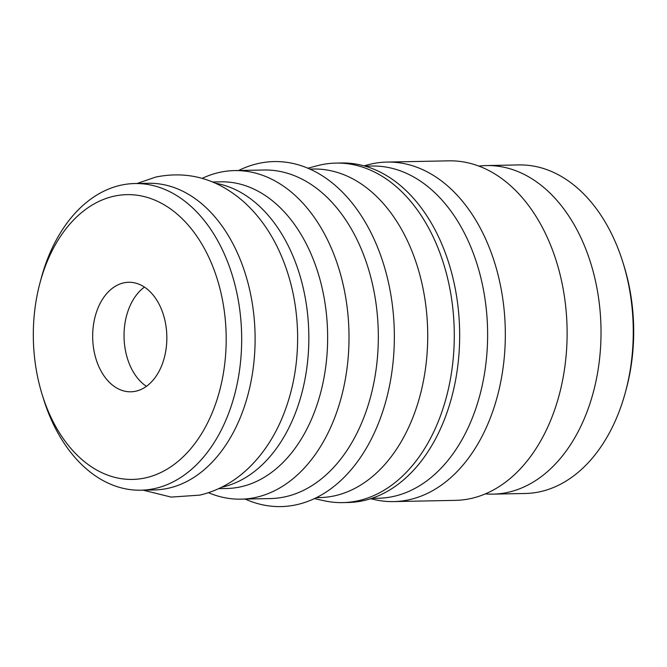 <?xml version="1.0" encoding="UTF-8"?>
<svg xmlns="http://www.w3.org/2000/svg" width="667" height="667" viewBox="0 0 667 667"><rect width="100%" height="100%" fill="white"/><g stroke="black" fill="none" stroke-linecap="round" stroke-linejoin="round"><path stroke-width="1" d="M485.359 493.897A164.315 111.264 -91.1 0 0 493.021 494.13L525.263 493.488A164.315 111.264 -91.1 0 0 540.77 491.571A164.315 111.264 -91.1 0 0 625.621 391.487L626.388 388.619A157.012 106.311 -91.1 0 0 623.937 265.674L623.053 262.831A164.315 111.264 -91.1 0 0 518.701 164.924L486.468 165.566A164.315 111.264 -91.1 0 0 478.814 166.108M625.621 391.487A164.315 111.264 -91.1 0 0 623.053 262.831M493.021 494.13A164.315 111.264 -91.1 0 0 508.529 492.213A164.315 111.264 -91.1 0 0 600.483 316.133A164.315 111.264 -91.1 0 0 486.468 165.566M146.44 386.343A54.769 37.085 88.9 0 1 124.571 344.789A54.769 37.085 88.9 0 1 144.456 287.102M136.018 391.154A54.769 37.085 88.9 0 1 130.849 391.796A54.769 37.085 88.9 0 1 92.846 341.604A54.769 37.085 88.9 0 1 123.495 282.916A54.769 37.085 88.9 0 1 128.664 282.274A54.769 37.085 88.9 0 1 166.667 332.466A54.769 37.085 88.9 0 1 136.018 391.154M370.619 498.733L375.037 499.716A169.793 114.966 -91.1 0 0 393.73 501.592L455.519 500.358A169.793 114.966 -91.1 0 0 471.544 498.374A169.793 114.966 -91.1 0 0 566.558 316.425A169.793 114.966 -91.1 0 0 448.749 160.839L386.96 162.073A169.793 114.966 -91.1 0 0 370.935 164.057A169.793 114.966 -91.1 0 0 368.351 164.699L363.974 165.85M393.73 501.592A169.793 114.966 -91.1 0 0 409.755 499.608A169.793 114.966 -91.1 0 0 504.769 317.659A169.793 114.966 -91.1 0 0 386.96 162.073M371.702 498.382L378.422 498.249A166.141 112.498 -91.1 0 0 394.105 496.306A166.141 112.498 -91.1 0 0 487.077 318.267A166.141 112.498 -91.1 0 0 371.794 166.033L365.066 166.166M314.432 498.608L323.995 500.734A169.793 114.966 -91.1 0 0 342.688 502.61L348.066 502.501A169.793 114.966 -91.1 0 0 364.09 500.517A169.793 114.966 -91.1 0 0 459.104 318.568A169.793 114.966 -91.1 0 0 341.287 162.99L335.91 163.09A169.793 114.966 -91.1 0 0 319.893 165.074A169.793 114.966 -91.1 0 0 317.309 165.716L307.829 168.217M342.688 502.61A169.793 114.966 -91.1 0 0 358.713 500.625A169.793 114.966 -91.1 0 0 453.727 318.676A169.793 114.966 -91.1 0 0 335.91 163.09M316.408 497.657L319.726 497.59A164.315 111.264 -91.1 0 0 335.234 495.673A164.315 111.264 -91.1 0 0 427.18 319.593A164.315 111.264 -91.1 0 0 313.165 169.026L309.847 169.093M245.181 499.083A172.528 116.825 -91.1 0 0 297.24 504.569A172.528 116.825 -91.1 0 0 392.688 307.679A172.528 116.825 -91.1 0 0 257.787 163.607A172.528 116.825 -91.1 0 0 238.619 170.51M208.496 492.696A164.315 111.264 -91.1 0 0 241.02 499.158L270.327 498.574A164.315 111.264 -91.1 0 0 285.826 496.657A164.315 111.264 -91.1 0 0 377.78 320.577A164.315 111.264 -91.1 0 0 263.765 170.01L234.467 170.594A164.315 111.264 -91.1 0 0 218.959 172.52A164.315 111.264 -91.1 0 0 202.218 178.356M241.02 499.158A164.315 111.264 -91.1 0 0 256.528 497.24A164.315 111.264 -91.1 0 0 348.474 321.161A164.315 111.264 -91.1 0 0 234.467 170.594M218.709 488.653L226.847 488.486A153.36 103.844 -91.1 0 0 241.321 486.693A153.36 103.844 -91.1 0 0 327.138 322.353A153.36 103.844 -91.1 0 0 220.719 181.824L212.59 181.991M221.561 487.285A153.36 103.844 -91.1 0 0 222.511 487.068A153.36 103.844 -91.1 0 0 308.788 332.75A153.36 103.844 -91.1 0 0 215.491 183.242M42.163 394.556L43.48 398.824A153.36 103.844 -91.1 0 0 140.879 490.203L154.31 489.937A153.36 103.844 -91.1 0 0 168.784 488.144A153.36 103.844 -91.1 0 0 254.602 323.803A153.36 103.844 -91.1 0 0 148.191 183.275L134.759 183.542A153.36 103.844 -91.1 0 0 120.285 185.334A153.36 103.844 -91.1 0 0 41.087 278.739L39.937 283.058A142.405 96.423 -91.1 0 0 42.163 394.556A142.405 96.423 -91.1 0 0 146.04 477.747A142.405 96.423 -91.1 0 0 224.821 315.241A142.405 96.423 -91.1 0 0 113.473 196.323A142.405 96.423 -91.1 0 0 39.937 283.058M140.879 490.203A153.36 103.844 -91.1 0 0 155.353 488.411A153.36 103.844 -91.1 0 0 241.171 324.07A153.36 103.844 -91.1 0 0 134.759 183.542M143.097 490.162L171.186 497.098L199.842 495.114C219.109 490.512 236.168 480.699 251.017 465.674C263.482 452.968 273.587 437.71 281.324 419.902C292.73 393.23 298.149 364.407 297.59 333.433C296.848 302.685 290.303 274.304 277.939 248.291C269.21 230.165 258.062 214.891 244.489 202.468C218.067 178.964 188.519 170.485 155.845 177.038L136.977 183.5"/></g></svg>
